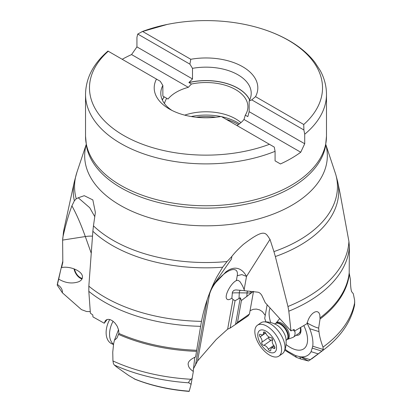 <?xml version="1.0" encoding="UTF-8"?>
<svg xmlns="http://www.w3.org/2000/svg" width="412" height="412" viewBox="0 0 412 412"><rect width="100%" height="100%" fill="white"/><g stroke="black" fill="none" stroke-linecap="round" stroke-linejoin="round"><path stroke-width="0.62" d="M250.048 310.71L253.226 309.319L256.377 309.082L259.56 309.86L262.341 311.59L265.246 315.386M193.336 368.982L197.585 360.943L216.274 339.442L227.651 329.162L230.148 328.065L248.019 315.978L249.456 314.016L253.462 291.696M265.905 321.865L264.71 318.352L267.146 304.782M235.685 280.933L237.276 280.248L238.409 280.474L240.093 281.787L242.714 286.144L244.563 290.712L235.767 289.914L233.892 290.367L232.456 291.99L231.858 298.123L231.281 298.535C228.887 300.054 227.3 300.039 226.512 298.494C224.705 295.152 230.421 284.213 235.685 280.933M222.655 267.233A132.7 76.617 180 0 1 92.865 231.256L93.457 225.848A131.459 75.896 0 0 0 227.058 261.548L222.655 267.233L216.727 277.091C209.492 291.377 204.409 306.137 201.483 321.365L200.608 326.319A143.489 82.843 180 0 1 88.822 291.341L90.383 313.202L92.798 314.948L92.942 316.89L104.246 323.235L105.292 320.788L106.342 319.846L108.155 319.321L110.282 319.676L112.636 320.922L115.051 323.126L117.214 326.268L118.605 329.95L118.903 333.437A143.489 82.843 0 0 0 196.668 350.272L200.608 326.319M94.77 216.661L89.739 207.741L78.249 197.791L84.249 195.685L92.834 199.913L95.378 212.448L93.457 225.848M88.822 291.341L88.838 286.17A142.99 82.555 0 0 0 201.483 321.365M92.865 231.256L88.838 286.17M213.071 285.315L225.93 271.894C236.014 264.164 243.168 269.891 246.515 276.426L269.999 239.377C265.493 233.115 265.519 227.45 243.343 244.424C238.229 249.044 234.289 253.174 231.523 256.82L227.058 261.548M269.999 239.377L273.928 251.614A131.459 75.896 0 0 0 298.963 240.299A131.459 75.896 0 0 0 299.035 240.258A131.459 75.896 0 0 0 335.765 174.482L337.675 181.671L340.106 193.48L348.923 241.463L349.397 246.649A143.489 82.843 180 0 1 307.543 302.068A143.489 82.843 180 0 1 307.47 302.114A143.489 82.843 180 0 1 288.817 311.189L287.962 306.502A142.99 82.555 0 0 0 307.115 297.227A142.99 82.555 0 0 0 307.187 297.186A142.99 82.555 0 0 0 348.923 241.468M78.249 197.791L76.246 198.785L74.356 200.835L71.909 205.861C76.416 213.9 80.881 224.133 85.31 236.55L62.619 240.093L62.82 262.212L61.594 267.568C69.824 265.817 81.844 270.854 82.426 276.292C82.74 278.594 81.53 280.402 78.795 281.72C72.182 283.981 65.482 283.116 58.705 279.115L57.242 285.166L62.403 292.814C62.629 289.6 60.95 286.819 57.376 284.465M62.619 240.093L63.087 236.246C65.817 224.277 68.758 214.152 71.909 205.856M325.825 144.56L335.765 174.482M337.66 181.61A132.7 76.617 180 0 1 299.915 245.356A132.7 76.617 180 0 1 299.843 245.398A132.7 76.617 180 0 1 275.35 256.547L287.962 306.502M288.817 311.189L290.975 330.903L265.251 302.702L262.027 295.811C260.889 293.771 259.55 292.566 258.01 292.201L244.563 290.712M275.35 256.547L273.928 251.614M320.031 317.894A143.489 82.843 0 0 0 349.191 272.996L350.421 279.568C350.499 285.655 350.906 289.693 351.637 291.675L353.311 293.735L354.639 300.307L354.624 304.88C351.07 321.808 340.848 336.712 323.945 349.592A148.042 85.469 180 0 1 322.225 350.875L323.204 349.464L323.008 347.131C320.763 341.084 319.413 335.904 318.965 331.593L318.661 328.07L320.036 319.037L319.805 314.706L318.733 312.466L316.988 311.565L314.959 311.93L313.007 313.141C310.334 315.463 308.49 318.471 307.47 322.163L307.167 323.585L294.359 331.16L294.173 329.409L290.975 330.903M349.191 272.996L349.397 246.649M318.661 328.07C316.684 327.772 313.331 326.345 308.603 323.781L306.986 322.828M293.19 329.883L294.359 331.16M307.146 323.137L309.731 328.724C312.337 335.296 313.347 341.126 312.76 346.214L311.091 351.668C309.026 355.335 305.714 357.075 301.151 356.895L300.446 356.859L308.49 361.005L322.225 350.875M284.743 350.164L296.372 357.343L295.538 355.571L300.446 356.859M295.538 355.571L287.906 351.395L285.063 349.227M270.066 307.98A27.058 13.92 -124.9 0 0 270.741 322.55M286.067 344.52A27.058 13.92 -124.9 0 0 297.747 350.123A27.058 13.92 -124.9 0 0 307.213 343.217A27.058 13.92 -124.9 0 0 303.901 325.763M296.372 357.343L300.76 358.976L308.49 361.005M251.006 291.423L250.857 291.928L249.971 291.31M250.857 291.928L251.418 292.865L253.519 291.366M249.456 314.016L237.487 322.442L241.422 300.539L251.418 292.865M237.487 322.442L235.777 324.383M241.422 300.539L240.314 297.778L235.571 324.192M240.314 297.778L235.056 300.745L230.148 328.065M227.651 329.162L232.976 299.498L235.056 300.745M232.976 299.498L231.858 298.123M135.28 379.334L128.874 375.605L117.312 367.494L114.299 365.022L113.47 363.703L112.94 360.948L112.754 352.121L113.655 343.49L114.438 340.245L116.936 338.082L118.903 333.437M114.438 340.245L118.532 329.657M107.146 319.491L104.246 323.235M212.195 286.773L231.436 259.086L231.868 256.485L231.523 256.82M195.396 365.526L207.226 299.648M192.291 378.195L189.968 380.312C188.845 381.61 188.5 382.449 188.933 382.83L191.091 384.339L193.341 371.469C190.323 369.384 188.696 367.432 188.454 365.619C187.228 362.503 189.613 359.609 195.618 356.941L196.493 351.364A143.613 82.915 180 0 1 118.702 334.467M196.668 350.272L196.493 351.364M134.07 378.793A125.655 72.548 0 0 0 189.232 391.209L191.091 384.339M193.213 371.387L194.794 357.24M300.678 327.746A12.839 6.602 55.1 0 1 296.331 335.296M298.896 333.323A11.551 5.943 -124.9 0 0 300.374 327.921M236.988 125.557A41.906 24.195 0 0 0 243.997 119.475L300.739 152.234A120.474 69.556 180 0 1 291.196 158.445A120.474 69.556 180 0 1 280.438 163.955L275.082 160.86L275.082 151.322A120.474 69.556 180 0 1 120.654 143.428A120.474 69.556 180 0 1 85.531 94.338L85.531 136.202A120.474 69.556 0 0 0 159.902 200.464A120.474 69.556 0 0 0 291.196 185.385A120.474 69.556 0 0 0 291.269 185.343A120.474 69.556 0 0 0 326.484 136.202L325.485 146.497A120.232 69.417 0 0 1 291.099 187.774A120.232 69.417 0 0 1 291.026 187.815A120.232 69.417 0 0 1 166.293 204.249A120.232 69.417 0 0 1 86.53 146.497L85.531 136.202M275.082 151.322L274.258 147.079L269.443 144.298A116.519 67.269 180 0 1 123.461 135.347A116.519 67.269 180 0 1 108.274 51.248L108.119 51.16M269.443 144.298L221.229 116.462A51.809 29.911 0 0 1 169.373 109.02A51.809 29.911 0 0 1 156.488 79.083L108.274 51.248M171.866 110.365A45.207 26.1 0 0 1 160.798 93.256A45.207 26.1 0 0 1 162.864 85.459L160.258 81.257L156.488 79.083M162.864 85.459L162.864 96.073L166.726 98.303A41.906 24.195 0 0 0 164.465 103.551M168.019 99.05L166.726 98.303L168.019 99.05A41.906 24.195 0 0 1 176.372 92.154A41.906 24.195 0 0 1 188.315 87.329L191.41 84.048L188.928 82.508L192.497 78.965L192.497 68.351L189.891 64.148L137.752 34.052L136.933 37.348L136.933 46.886L131.572 54.569L188.315 87.329M247.89 116.457A45.14 26.064 180 0 1 247.787 116.601L245.289 115.159A41.906 24.195 0 0 0 247.916 106.729A41.906 24.195 0 0 0 191.41 84.048M245.289 115.159L243.997 119.475M184.715 115.139A41.906 24.195 180 0 1 240.948 122.621M122.204 59.292A120.474 69.556 180 0 1 131.572 54.569M300.739 152.234L304.715 143.752L304.715 134.214L303.891 129.971L251.758 99.869L255.528 96.66A51.809 29.911 0 0 0 242.642 66.718A51.809 29.911 0 0 0 190.787 59.282L142.573 31.446L137.752 34.052M142.573 31.446A116.519 67.269 180 0 1 167.164 24.447A116.519 67.269 180 0 1 244.852 24.447A116.519 67.269 180 0 1 288.554 40.397A116.519 67.269 180 0 1 303.742 124.496L303.891 129.971M303.742 124.496L255.528 96.66M190.787 59.282L189.891 64.148M251.758 99.869L249.147 101.058A45.207 26.1 0 0 0 251.217 93.256A45.207 26.1 0 0 0 192.497 68.351M249.147 101.058L249.147 111.673L304.715 143.752M249.147 111.673L247.864 116.534M136.933 46.886L192.497 78.965M90.264 311.621L86.546 311.503L81.478 309.628L62.403 292.814M62.82 262.212L62.712 263.139A143.613 82.915 180 0 1 62.82 262.253M61.512 267.125L61.594 267.568C61.517 266.724 61.11 268.006 60.379 271.41L58.705 279.115M82.019 278.95A10.228 6.484 65.4 0 1 74.011 268.83M62.809 261.187L57.922 281.54A149.505 86.314 0 0 0 57.258 284.743L57.242 285.166M74.495 269.015A9.569 6.067 -114.6 0 0 77.672 275.412A9.569 6.067 -114.6 0 0 82.256 278.409M294.781 330.949A11.551 5.943 55.1 0 1 293.447 337.124A11.551 5.943 55.1 0 1 292.711 337.5L287.324 339.431A10.032 5.16 55.1 0 0 289.003 333.231A10.032 5.16 55.1 0 0 283.374 324.481A10.032 5.16 55.1 0 0 275.952 323.126L279.619 318.739A11.551 5.943 55.1 0 1 279.748 318.594M278.965 356.076L282.405 353.676A18.808 9.677 -124.9 0 0 284.29 351.307A18.808 9.677 -124.9 0 0 273.795 326.278A18.808 9.677 -124.9 0 0 263.881 321.865A18.808 9.677 -124.9 0 0 260.884 322.823L257.448 325.223A18.808 9.677 55.1 0 1 270.354 328.678A18.808 9.677 55.1 0 1 278.965 356.076A18.808 9.677 55.1 0 1 266.059 352.615A18.808 9.677 55.1 0 1 257.448 325.223M268.655 332.989A13.199 6.793 55.1 0 1 276.411 349.242A13.199 6.793 55.1 0 1 265.642 349.783A13.199 6.793 55.1 0 1 257.886 333.529A13.199 6.793 55.1 0 1 268.655 332.989M273.707 348.31A1.926 0.994 -124.9 0 0 274.665 348.408A1.926 0.994 -124.9 0 0 274.129 345.946A4.568 2.354 55.1 0 1 272.512 340.492A1.926 0.994 -124.9 0 0 271.477 337.845A1.926 0.994 -124.9 0 0 270.463 337.392A4.568 2.354 55.1 0 1 268.058 336.321A4.568 2.354 55.1 0 1 265.956 333.566A1.926 0.994 -124.9 0 0 265.071 332.402A1.926 0.994 -124.9 0 0 263.747 332.051A1.926 0.994 -124.9 0 0 263.484 332.829A4.568 2.354 55.1 0 1 262.866 334.683A4.568 2.354 55.1 0 1 260.595 334.462A1.926 0.994 -124.9 0 0 259.637 334.364A1.926 0.994 -124.9 0 0 260.168 336.825A4.568 2.354 55.1 0 1 261.79 342.279A1.926 0.994 -124.9 0 0 262.82 344.926A1.926 0.994 -124.9 0 0 263.834 345.38A4.568 2.354 55.1 0 1 266.24 346.451A4.568 2.354 55.1 0 1 268.346 349.206A1.926 0.994 -124.9 0 0 269.232 350.365A1.926 0.994 -124.9 0 0 270.555 350.72A1.926 0.994 -124.9 0 0 270.813 349.937A4.568 2.354 55.1 0 1 271.436 348.083A4.568 2.354 55.1 0 1 273.707 348.31L274.907 347.476M272.626 340.116L269.87 340.008C268.722 339.117 268.506 338.144 269.216 337.098L261.79 342.279M109.736 319.511A18.808 11.927 114.6 0 0 111.673 343.716L113.465 344.535M113.506 344.298A18.808 11.927 -65.4 0 1 113.079 321.252M325.804 144.684A121.329 70.05 180 0 1 291.799 205.305A121.329 70.05 180 0 1 150.823 218.159A121.329 70.05 180 0 1 86.206 144.684M86.185 144.56L76.931 172.252A131.459 75.896 0 0 0 76.246 198.785M92.489 236.164A26.399 17.093 -19.6 0 0 85.31 236.55L91.217 253.143M74.356 200.835A132.7 76.617 180 0 1 74.34 181.671L64.133 228.562A142.99 82.555 0 0 0 63.087 236.241M236.385 280.505L237.24 275.736L241.849 274.593L246.515 276.426L244.141 289.651M323.008 347.131A149.505 86.314 0 0 0 354.758 302.048M349.304 274.124A143.613 82.915 180 0 1 320.036 319.037M299.709 356.735L300.76 358.976M310.504 359.805L301.151 356.895M318.249 353.898L311.091 351.668M321.89 351.127L312.404 348.176M323.204 349.464L312.76 346.214M318.965 331.593L309.731 328.724M307.244 323.168L307.898 323.368M208.549 295.898L209.394 295.162A19.797 7.751 -49.7 0 1 225.58 272.852A19.797 7.751 -49.7 0 1 237.24 275.736M209.394 295.162L197.585 360.943M112.94 360.948A149.505 86.314 0 0 0 191.019 379.277M188.933 382.83A148.042 85.469 180 0 1 114.299 365.022M240.325 290.218A3.301 2.05 -89.3 0 0 239.29 292.839A19.797 0.948 2.9 0 0 232.213 293.035M251.253 293.025A19.797 0.948 2.9 0 0 247.046 292.937L239.29 292.839L238.996 298.695M246.855 296.686L247.046 292.937A3.301 2.05 90.7 0 1 247.535 291.042M162.318 99.967A45.207 26.1 180 0 1 164.151 96.815M162.364 100.07A45.14 26.064 180 0 1 164.228 96.861M326.484 136.202L326.484 94.338A120.474 69.556 180 0 1 304.715 134.214M188.912 82.611A45.14 26.064 180 0 1 249.651 100.07M188.928 82.508A45.207 26.1 180 0 1 249.698 99.967M191.199 116.534A44.712 25.817 180 0 1 220.817 116.534M221.656 116.709A44.712 25.817 180 0 1 239.511 123.796M238.481 124.553A45.207 26.1 0 0 0 226.301 119.387M215.842 117.235A45.207 26.1 0 0 0 196.174 117.235M62.639 240.088A143.489 82.843 180 0 1 63.041 236.442M287.056 339.57A9.898 5.093 -124.9 0 0 282.524 325.15A9.898 5.093 -124.9 0 0 275.726 323.332L275.262 323.657A9.898 5.093 55.1 0 1 282.055 325.475A9.898 5.093 55.1 0 1 286.592 339.895L287.324 339.431M263.891 321.865C268.207 321.674 272.317 322.611 276.215 324.677A12.272 6.314 55.1 0 1 278.764 326.453A12.272 6.314 55.1 0 1 285.938 338.473M268.346 349.206L273.728 345.447M263.834 345.38L271.266 340.199M260.168 336.825L265.627 333.02M263.484 332.829L264.571 332.072M74.34 181.671L76.931 172.252M311.616 358.97L323.945 349.592M189.19 391.4C169.487 389.819 151.369 385.745 134.842 379.184M108.011 51.021C93.313 63.664 85.825 78.105 85.531 94.338M326.484 94.338C326.443 86.098 324.373 78.192 320.279 70.622L314.778 62.217C308.727 54.472 300.868 47.679 291.202 41.833C277.915 33.856 262.465 28.062 244.852 24.447M141.898 31.678L167.164 24.447M62.65 239.192L64.133 228.562M57.227 284.846L57.922 281.54M300.837 331.969L293.447 337.124M285.969 340.59L286.592 339.895M275.262 323.657L274.392 323.997M285.964 338.649C286.448 343.773 285.907 347.955 284.342 351.189M274.268 346.111L271.436 348.083M265.498 332.85L262.866 334.683"/></g></svg>
